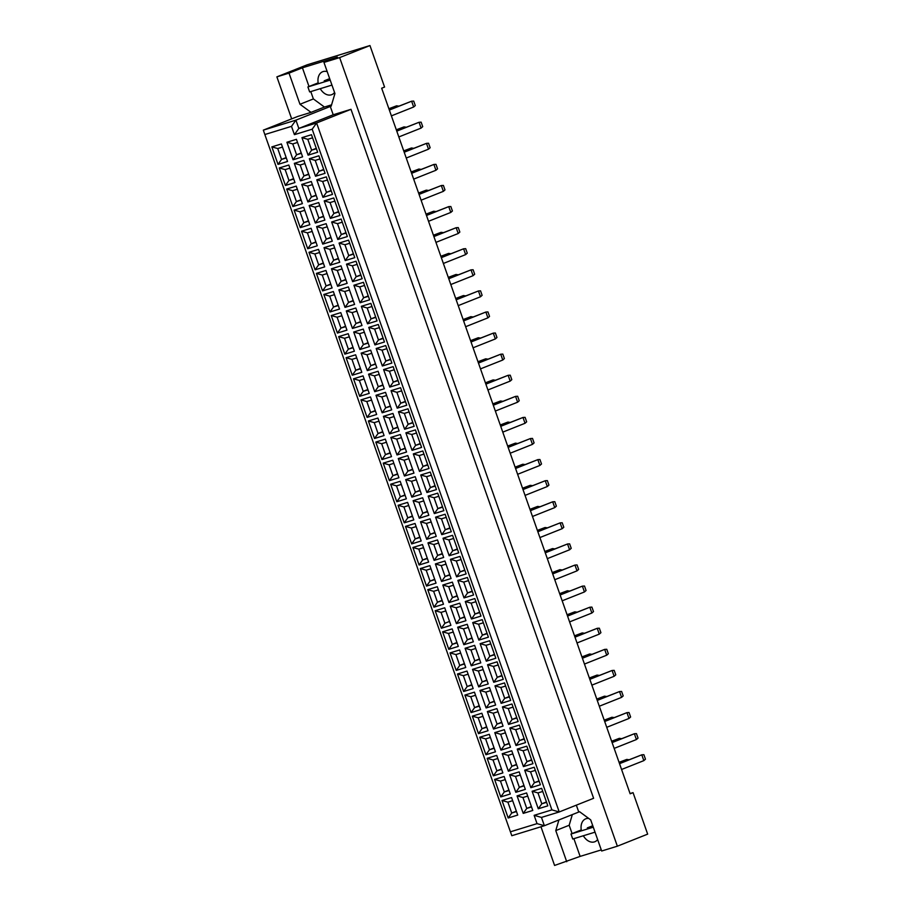 <?xml version="1.0" encoding="UTF-8"?>
<svg xmlns="http://www.w3.org/2000/svg" width="911" height="911" viewBox="0 0 911 911"><rect width="100%" height="100%" fill="white"/><g stroke="black" fill="none" stroke-linecap="round" stroke-linejoin="round"><path stroke-width="1.37" d="M588.711 818.42A12.333 8.654 -111.7 0 0 585.739 818.83A12.333 8.654 -111.7 0 0 581.423 830.821M576.344 805.165L578.758 812.043L579.647 811.769L590.704 819.877L601.67 851.011L617.362 846.194L647.664 834.134L633.054 792.638L630.048 793.549M573.884 838.655L580.125 856.397L554.583 865.45L540.963 826.767M580.125 856.397L601.283 849.906M558.921 819.934L555.767 830.593L566.722 861.726M633.054 792.638L630.139 793.788L381.663 88.219L384.579 87.057L369.957 45.55L339.655 57.598L323.963 62.415L337.366 57.086L302.418 67.801L289.015 73.131L299.981 104.264L311.038 112.372L297.715 116.46L263.336 130.136L295.916 120.138L298.831 128.44L316.607 122.985L559.229 811.963L541.464 817.418L544.379 825.719L511.811 835.717L510.399 831.811L537.046 823.635L534.131 815.334L551.895 809.879L312.188 129.203L294.424 134.657L291.497 126.356L264.839 134.532L510.399 831.811M289.015 73.131L276.876 76.866L291.668 118.863M369.957 45.55L307.178 64.806L276.876 76.866M617.362 846.194L339.655 57.598M327.22 71.662A12.333 8.654 -111.7 0 0 322.642 71.741A12.333 8.654 -111.7 0 0 318.338 83.744M551.895 809.879L559.229 811.963L593.608 798.298L350.986 109.32L333.21 114.763L330.283 106.462L331.171 106.188L334.929 93.548L323.963 62.415M350.986 109.32L316.607 122.985L312.188 129.203M578.758 812.043L544.379 825.719L537.046 823.635M330.283 106.462L295.916 120.138L291.497 126.356M310.788 91.578L313.384 98.935L324.441 107.042L331.57 104.845M324.441 107.042L311.038 112.372M333.21 114.763L298.831 128.44L294.424 134.657M313.384 98.935L299.981 104.264M302.418 67.801L309 86.499M320.251 88.674A12.333 8.654 -111.7 0 0 331.763 94.653A12.333 8.654 -111.7 0 0 334.553 92.478M572.324 814.605L569.17 825.264L572.097 833.588M569.17 825.264L555.767 830.593M583.347 835.751A12.333 8.654 -111.7 0 0 594.849 841.741A12.333 8.654 -111.7 0 0 597.639 839.566M312.575 137.846L307.804 139.303L311.63 150.178L316.402 148.721M316.265 148.334L311.63 150.178L308.1 155.155L301.94 137.641L311.471 134.714L317.643 152.228L308.1 155.155M508.19 817.998L502.018 800.484L511.561 797.558L517.721 815.072L508.19 817.998L511.72 813.033L516.491 811.564M523.233 813.386L517.061 795.872L526.604 792.946L532.776 810.46L523.233 813.386L526.763 808.41L531.534 806.952M538.276 808.774L532.115 791.26L541.646 788.334L547.818 805.848L538.276 808.774L541.806 803.798L546.577 802.34M500.765 796.92L494.593 779.406L504.136 776.479L510.297 793.993L500.765 796.92L504.295 791.944L509.067 790.486M515.808 792.308L509.636 774.783L519.179 771.868L525.34 789.381L515.808 792.308L519.338 787.332L524.11 785.863M530.851 787.685L524.69 770.171L534.222 767.244L540.394 784.758L530.851 787.685L534.381 782.708L539.153 781.251M493.341 775.83L487.169 758.316L496.711 755.39L502.872 772.904L493.341 775.83L496.871 770.854L501.642 769.396M508.384 771.218L502.212 753.704L511.754 750.778L517.915 768.292L508.384 771.218L511.914 766.242L516.685 764.784M523.426 766.606L517.266 749.093L526.797 746.166L532.969 763.68L523.426 766.606L526.957 761.63L531.728 760.161M485.916 754.752L479.744 737.238L489.287 734.312L495.447 751.826L485.916 754.752L489.446 749.776L494.217 748.307M500.959 750.129L494.787 732.615L504.33 729.688L510.49 747.214L500.959 750.129L504.489 745.164L509.26 743.695M516.002 745.517L509.83 728.003L519.372 725.076L525.545 742.59L516.002 745.517L519.532 740.541L524.303 739.083M478.491 733.662L472.319 716.148L481.862 713.222L488.023 730.736L478.491 733.662L482.021 728.686L486.793 727.229M493.534 729.051L487.362 711.537L496.905 708.61L503.066 726.124L493.534 729.051L497.064 724.074L501.836 722.617M508.577 724.439L502.405 706.925L511.948 703.998L518.12 721.512L508.577 724.439L512.107 719.462L516.879 717.993M471.067 712.584L464.895 695.07L474.437 692.144L480.598 709.658L471.067 712.584L474.597 707.608L479.368 706.139M486.11 707.961L479.938 690.447L489.48 687.52L495.641 705.034L486.11 707.961L489.64 702.996L494.411 701.527M501.152 703.349L494.98 685.835L504.523 682.908L510.684 700.422L501.152 703.349L504.683 698.373L509.454 696.915M463.642 691.495L457.47 673.981L467.013 671.054L473.173 688.568L463.642 691.495L467.172 686.518L471.944 685.061M478.685 686.883L472.513 669.369L482.056 666.442L488.216 683.956L478.685 686.883L482.215 681.906L486.986 680.449M493.728 682.271L487.556 664.745L497.099 661.83L503.259 679.344L493.728 682.271L497.258 677.294L502.029 675.825M456.217 670.416L450.045 652.891L459.588 649.976L465.749 667.49L456.217 670.416L459.748 665.44L464.519 663.971M471.26 665.793L465.088 648.279L474.631 645.352L480.792 662.866L471.26 665.793L474.79 660.817L479.562 659.359M486.303 661.181L480.131 643.667L489.674 640.74L495.835 658.254L486.303 661.181L489.833 656.205L494.605 654.747M448.793 649.327L442.621 631.813L452.152 628.886L458.324 646.4L448.793 649.327L452.323 644.35L457.094 642.893M463.836 644.715L457.664 627.201L467.206 624.274L473.367 641.788L463.836 644.715L467.366 639.738L472.137 638.269M478.879 640.103L472.707 622.577L482.249 619.662L488.41 637.176L478.879 640.103L482.409 635.126L487.18 633.657M441.368 628.237L435.196 610.723L444.727 607.808L450.899 625.322L441.368 628.237L444.898 623.272L441.061 612.397L445.832 610.928M456.411 623.625L450.239 606.111L459.782 603.184L465.942 620.698L456.411 623.625L459.941 618.649L464.712 617.191M471.454 619.013L465.282 601.499L474.825 598.573L480.985 616.087L471.454 619.013L474.984 614.037L479.755 612.579M433.943 607.159L427.771 589.645L437.303 586.718L443.475 604.232L433.943 607.159L437.474 602.182L442.234 600.725M448.986 602.547L442.814 585.033L452.357 582.106L458.518 599.62L448.986 602.547L452.516 597.57L457.288 596.101M464.029 597.923L457.857 580.409L467.4 577.483L473.561 595.008L464.029 597.923L467.559 592.959L472.331 591.49M426.519 586.069L420.347 568.555L429.878 565.629L436.05 583.154L426.519 586.069L430.049 581.104L434.809 579.635M441.562 581.457L435.39 563.943L444.932 561.017L451.093 578.531L441.562 581.457L445.092 576.481L449.863 575.023M456.605 576.845L450.433 559.331L459.975 556.405L466.136 573.919L456.605 576.845L460.135 571.869L464.906 570.411M419.094 564.991L412.922 547.477L422.453 544.55L428.625 562.064L419.094 564.991L422.624 560.014L427.384 558.557M434.137 560.379L427.965 542.865L437.496 539.938L443.668 557.452L434.137 560.379L437.667 555.403L442.439 553.934M449.18 555.756L443.008 538.242L452.551 535.315L458.711 552.829L449.18 555.756L452.71 550.791L457.481 549.322M411.67 543.901L405.497 526.387L415.029 523.461L421.201 540.975L411.67 543.901L415.2 538.925L419.96 537.467M426.712 539.289L420.54 521.775L430.072 518.849L436.244 536.363L426.712 539.289L430.243 534.313L435.014 532.855M441.755 534.677L435.583 517.163L445.126 514.237L451.287 531.751L441.755 534.677L445.285 529.701L450.057 528.243M404.245 522.823L398.073 505.309L407.604 502.382L413.776 519.896L404.245 522.823L407.775 517.847L412.535 516.389M419.288 518.211L413.116 500.686L422.647 497.77L428.819 515.284L419.288 518.211L422.818 513.235L427.578 511.766M434.331 513.588L428.159 496.074L437.701 493.147L443.862 510.661L434.331 513.588L437.861 508.611L442.632 507.154M396.82 501.733L390.648 484.219L400.18 481.293L406.352 498.807L396.82 501.733L400.35 496.757L405.11 495.299M411.863 497.121L405.691 479.607L415.222 476.681L421.394 494.195L411.863 497.121L415.393 492.145L420.153 490.687M426.906 492.509L420.734 474.995L430.277 472.069L436.437 489.583L426.906 492.509L430.436 487.533L435.207 486.064M389.384 480.655L383.224 463.141L392.755 460.214L398.927 477.728L389.384 480.655L392.926 475.679L397.686 474.21M404.438 476.032L398.266 458.518L407.798 455.591L413.97 473.116L404.438 476.032L407.969 471.067L412.729 469.598M419.481 471.42L413.309 453.906L422.852 450.979L429.013 468.493L419.481 471.42L423.011 466.443L427.783 464.986M381.96 459.565L375.799 442.051L385.33 439.125L391.502 456.639L381.96 459.565L385.49 454.589L390.261 453.131M397.014 454.953L390.842 437.439L400.373 434.513L406.545 452.027L397.014 454.953L400.544 449.977L405.304 448.519M412.057 450.341L405.885 432.827L415.416 429.901L421.588 447.415L412.057 450.341L415.587 445.365L420.358 443.896M374.535 438.487L368.374 420.973L377.906 418.047L384.078 435.56L374.535 438.487L378.065 433.511L382.836 432.042M389.589 433.864L383.417 416.35L392.948 413.423L399.12 430.937L389.589 433.864L393.119 428.899L397.879 427.43M404.632 429.252L398.46 411.738L407.991 408.811L414.163 426.325L404.632 429.252L408.162 424.275L412.922 422.818M367.11 417.397L360.95 399.883L370.481 396.957L376.653 414.471L367.11 417.397L370.64 412.421L375.412 410.963M382.164 412.785L375.992 395.272L385.524 392.345L391.696 409.859L382.164 412.785L385.695 407.809L390.455 406.352M397.207 408.174L391.035 390.648L400.567 387.733L406.739 405.247L397.207 408.174L400.738 403.197L405.497 401.728M359.686 396.319L353.525 378.794L363.056 375.879L369.228 393.393L359.686 396.319L363.216 391.343L367.987 389.874M374.728 391.696L368.568 374.182L378.099 371.255L384.271 388.769L374.728 391.696L378.27 386.719L383.03 385.262M389.783 387.084L383.611 369.57L393.142 366.643L399.314 384.157L389.783 387.084L393.313 382.108L398.073 380.65M352.261 375.23L346.1 357.716L355.632 354.789L361.804 372.303L352.261 375.23L355.791 370.253L360.562 368.796M367.304 370.618L361.143 353.104L370.675 350.177L376.847 367.691L367.304 370.618L370.845 365.641L375.605 364.172M382.358 365.994L376.186 348.48L385.717 345.565L391.889 363.079L382.358 365.994L385.888 361.029L390.648 359.56M344.836 354.14L338.676 336.626L348.207 333.699L354.379 351.225L344.836 354.14L348.366 349.175L353.138 347.706M359.879 349.528L353.719 332.014L363.25 329.087L369.422 346.601L359.879 349.528L363.409 344.552L368.181 343.094M374.933 344.916L368.761 327.402L378.293 324.475L384.465 341.989L374.933 344.916L378.464 339.94L383.224 338.482M337.412 333.062L331.251 315.548L340.782 312.621L346.954 330.135L337.412 333.062L340.942 328.085L345.713 326.628M352.455 328.45L346.294 310.936L355.825 308.009L361.997 325.523L352.455 328.45L355.985 323.473L360.756 322.004M367.509 323.826L361.337 306.312L370.868 303.386L377.04 320.911L367.509 323.826L371.039 318.861L375.799 317.392M329.987 311.972L323.826 294.458L333.358 291.531L339.53 309.057L329.987 311.972L333.517 307.007L338.288 305.538M345.03 307.36L338.869 289.846L348.401 286.919L354.573 304.433L345.03 307.36L348.56 302.384L353.331 300.926M360.084 302.748L353.912 285.234L363.443 282.308L369.615 299.821L360.084 302.748L363.614 297.772L368.374 296.314M322.562 290.894L316.402 273.38L325.933 270.453L332.105 287.967L322.562 290.894L326.092 285.917L330.864 284.46M337.605 286.282L331.445 268.768L340.976 265.841L347.148 283.355L337.605 286.282L341.135 281.305L345.907 279.836M352.648 281.658L346.487 264.144L356.019 261.218L362.191 278.732L352.648 281.658L356.19 276.693L360.95 275.224M315.138 269.804L308.977 252.29L318.508 249.363L324.68 266.877L315.138 269.804L318.668 264.828L323.439 263.37M330.181 265.192L324.02 247.678L333.551 244.752L339.723 262.266L330.181 265.192L333.711 260.216L338.482 258.758M345.223 260.58L339.063 243.066L348.594 240.14L354.766 257.654L345.223 260.58L348.754 255.604L353.525 254.146M307.713 248.726L301.552 231.212L311.084 228.285L317.256 245.799L307.713 248.726L311.243 243.749L316.015 242.292M322.756 244.114L316.595 226.588L326.127 223.673L332.299 241.187L322.756 244.114L326.286 239.137L331.057 237.669M337.799 239.491L331.638 221.977L341.17 219.05L347.342 236.564L337.799 239.491L341.329 234.514L346.1 233.057M300.288 227.636L294.116 210.122L303.659 207.196L309.831 224.71L300.288 227.636L303.818 222.66L308.59 221.202M315.331 223.024L309.171 205.51L318.702 202.584L324.874 220.098L315.331 223.024L318.861 218.048L323.633 216.59M330.374 218.412L324.214 200.898L333.745 197.972L339.917 215.486L330.374 218.412L333.904 213.436L338.676 211.967M292.864 206.558L286.692 189.044L296.234 186.117L302.406 203.631L292.864 206.558L296.394 201.582L301.165 200.113M307.907 201.935L301.746 184.421L311.277 181.494L317.449 199.019L307.907 201.935L311.437 196.97L316.208 195.501M322.95 197.323L316.789 179.809L326.32 176.882L332.492 194.396L322.95 197.323L326.48 192.346L331.251 190.889M285.439 185.468L279.267 167.954L288.81 165.028L294.97 182.542L285.439 185.468L288.969 180.492L293.741 179.034M300.482 180.856L294.321 163.342L303.853 160.416L310.025 177.93L300.482 180.856L304.012 175.88L308.783 174.422M315.525 176.244L309.364 158.73L318.896 155.804L325.068 173.318L315.525 176.244L319.055 171.268L323.826 169.799M278.014 164.39L271.842 146.876L281.385 143.949L287.546 161.463L278.014 164.39L281.545 159.414L286.316 157.945M293.057 159.767L286.897 142.253L296.428 139.326L302.6 156.84L293.057 159.767L296.587 154.802L301.359 153.333M301.94 137.641L307.804 139.303M297.533 142.458L292.761 143.927L296.587 154.802L301.222 152.957M282.49 147.07L277.718 148.539L281.545 159.414L286.179 157.569M320 158.924L315.229 160.393L319.055 171.268L323.69 169.423M304.957 163.547L300.186 165.005L304.012 175.88L308.647 174.035M289.914 168.159L285.143 169.617L288.969 180.492L293.604 178.647M327.425 180.014L322.653 181.471L326.48 192.346L331.114 190.501M312.382 184.626L307.611 186.095L311.437 196.97L316.071 195.125M297.339 189.237L292.568 190.706L296.394 201.582L301.029 199.737M334.849 201.103L330.078 202.561L333.904 213.436L338.539 211.591M319.807 205.715L315.035 207.173L318.861 218.048L323.496 216.203M304.764 210.327L299.992 211.785L303.818 222.66L308.453 220.826M342.274 222.182L337.503 223.65L341.329 234.514L345.964 232.681M327.231 226.793L322.46 228.262L326.286 239.137L330.921 237.293M312.188 231.417L307.417 232.874L311.243 243.749L315.878 241.905M349.699 243.271L344.927 244.729L348.754 255.604L353.388 253.759M334.656 247.883L329.884 249.341L333.711 260.216L338.345 258.371M319.613 252.495L314.842 253.964L318.668 264.828L323.303 262.994M357.123 264.349L352.352 265.818L356.19 276.693L360.824 274.849M342.08 268.961L337.309 270.43L341.135 281.305L345.77 279.461M327.038 273.585L322.266 275.042L326.092 285.917L330.727 284.073M364.548 285.439L359.777 286.897L363.614 297.772L368.249 295.927M349.505 290.051L344.734 291.509L348.56 302.384L353.195 300.539M334.462 294.663L329.691 296.132L333.517 307.007L338.152 305.162M371.973 306.517L367.201 307.986L371.039 318.861L375.674 317.017M356.93 311.129L352.158 312.598L355.985 323.473L360.619 321.629M341.887 315.753L337.116 317.21L340.942 328.085L345.576 326.24M379.397 327.607L374.626 329.065L378.464 339.94L383.098 338.095M364.354 332.219L359.583 333.677L363.409 344.552L368.044 342.718M349.312 336.831L344.54 338.3L348.366 349.175L353.001 347.33M386.822 348.685L382.051 350.154L385.888 361.029L390.523 359.185M371.779 353.309L367.008 354.766L370.845 365.641L375.48 363.796M356.736 357.921L351.965 359.378L355.791 370.253L360.426 368.408M394.247 369.775L389.475 371.232L393.313 382.108L397.948 380.263M379.204 374.387L374.432 375.856L378.27 386.719L382.905 384.886M364.161 378.999L359.389 380.468L363.216 391.343L367.85 389.498M401.671 390.853L396.9 392.322L400.738 403.197L405.372 401.352M386.628 395.476L381.857 396.934L385.695 407.809L390.329 405.964M371.586 400.088L366.814 401.546L370.64 412.421L375.275 410.576M409.096 411.943L404.325 413.4L408.162 424.275L412.797 422.431M394.053 416.555L389.282 418.024L393.119 428.899L397.754 427.054M379.01 421.167L374.239 422.636L378.065 433.511L382.7 431.666M416.521 433.021L411.749 434.49L415.587 445.365L420.222 443.52M401.478 437.644L396.706 439.102L400.544 449.977L405.179 448.132M386.435 442.256L381.663 443.714L385.49 454.589L390.124 452.744M423.945 454.111L419.185 455.568L423.011 466.443L427.646 464.599M408.902 458.723L404.131 460.192L407.969 471.067L412.603 469.222M393.859 463.346L389.088 464.804L392.926 475.679L397.56 473.834M431.37 475.2L426.61 476.658L430.436 487.533L435.071 485.688M416.327 479.812L411.556 481.27L415.393 492.145L420.028 490.3M401.284 484.424L396.513 485.882L400.35 496.757L404.985 494.924M438.795 496.279L434.035 497.748L437.861 508.611L442.495 506.778M423.752 500.891L418.98 502.36L422.818 513.235L427.453 511.39M408.709 505.514L403.937 506.971L407.775 517.847L412.41 516.002M446.219 517.368L441.459 518.826L445.285 529.701L449.92 527.856M431.176 521.98L426.405 523.438L430.243 534.313L434.877 532.468M416.133 526.592L411.362 528.061L415.2 538.925L419.834 537.091M453.644 538.447L448.884 539.916L452.71 550.791L457.345 548.946M438.601 543.058L433.83 544.527L437.667 555.403L442.302 553.558M423.558 547.682L418.787 549.139L422.624 560.014L427.259 558.17M461.068 559.536L456.309 560.994L460.135 571.869L464.769 570.024M446.026 564.148L441.266 565.606L445.092 576.481L449.727 574.636M430.983 568.76L426.211 570.229L430.049 581.104L434.684 579.259M468.493 580.614L463.733 582.083L467.559 592.959L472.194 591.114M453.45 585.226L448.69 586.695L452.516 597.57L457.151 595.726M438.407 589.85L433.636 591.307L437.474 602.182L442.108 600.338M475.918 601.704L471.158 603.162L474.984 614.037L479.619 612.192M460.875 606.316L456.115 607.774L459.941 618.649L464.576 616.815M449.533 621.427L444.898 623.272M483.354 622.782L478.582 624.251L482.409 635.126L487.043 633.282M468.3 627.406L463.54 628.863L467.366 639.738L472 637.894M453.257 632.018L448.485 633.475L452.323 644.35L456.958 642.506M490.778 643.872L486.007 645.33L489.833 656.205L494.468 654.36M475.724 648.484L470.964 649.953L474.79 660.817L479.425 658.983M460.681 653.096L455.921 654.565L459.748 665.44L464.382 663.595M498.203 664.95L493.432 666.419L497.258 677.294L501.893 675.45M483.149 669.574L478.389 671.031L482.215 681.906L486.85 680.062M468.106 674.186L463.346 675.643L467.172 686.518L471.807 684.673M505.628 686.04L500.856 687.498L504.683 698.373L509.317 696.528M490.573 690.652L485.814 692.121L489.64 702.996L494.274 701.151M475.531 695.264L470.771 696.733L474.597 707.608L479.232 705.763M513.052 707.118L508.281 708.587L512.107 719.462L516.742 717.617M497.998 711.742L493.238 713.199L497.064 724.074L501.699 722.229M482.955 716.353L478.195 717.811L482.021 728.686L486.656 726.841M520.477 728.208L515.706 729.665L519.532 740.541L524.167 738.696M505.434 732.82L500.663 734.289L504.489 745.164L509.124 743.319M490.38 737.443L485.62 738.901L489.446 749.776L494.081 747.931M527.902 749.297L523.13 750.755L526.957 761.63L531.591 759.785M512.859 753.909L508.087 755.367L511.914 766.242L516.548 764.397M497.805 758.521L493.045 759.979L496.871 770.854L501.505 769.021M535.326 770.376L530.555 771.845L534.381 782.708L539.016 780.875M520.283 774.988L515.512 776.457L519.338 787.332L523.973 785.487M505.229 779.611L500.469 781.069L504.295 791.944L508.93 790.099M542.751 791.465L537.98 792.923L541.806 803.798L546.441 801.953M527.708 796.077L522.937 797.535L526.763 808.41L531.398 806.565M512.654 800.689L507.894 802.158L511.72 813.033L516.355 811.189M286.897 142.253L292.761 143.927M271.842 146.876L277.718 148.539M309.364 158.73L315.229 160.393M294.321 163.342L300.186 165.005M279.267 167.954L285.143 169.617M316.789 179.809L322.653 181.471M301.746 184.421L307.611 186.095M286.692 189.044L292.568 190.706M324.214 200.898L330.078 202.561M309.171 205.51L315.035 207.173M294.116 210.122L299.992 211.785M331.638 221.977L337.503 223.65M316.595 226.588L322.46 228.262M301.552 231.212L307.417 232.874M339.063 243.066L344.927 244.729M324.02 247.678L329.884 249.341M308.977 252.29L314.842 253.964M346.487 264.144L352.352 265.818M331.445 268.768L337.309 270.43M316.402 273.38L322.266 275.042M353.912 285.234L359.777 286.897M338.869 289.846L344.734 291.509M323.826 294.458L329.691 296.132M361.337 306.312L367.201 307.986M346.294 310.936L352.158 312.598M331.251 315.548L337.116 317.21M368.761 327.402L374.626 329.065M353.719 332.014L359.583 333.677M338.676 336.626L344.54 338.3M376.186 348.48L382.051 350.154M361.143 353.104L367.008 354.766M346.1 357.716L351.965 359.378M383.611 369.57L389.475 371.232M368.568 374.182L374.432 375.856M353.525 378.794L359.389 380.468M391.035 390.648L396.9 392.322M375.992 395.272L381.857 396.934M360.95 399.883L366.814 401.546M398.46 411.738L404.325 413.4M383.417 416.35L389.282 418.024M368.374 420.973L374.239 422.636M405.885 432.827L411.749 434.49M390.842 437.439L396.706 439.102M375.799 442.051L381.663 443.714M413.309 453.906L419.185 455.568M398.266 458.518L404.131 460.192M383.224 463.141L389.088 464.804M420.734 474.995L426.61 476.658M405.691 479.607L411.556 481.27M390.648 484.219L396.513 485.882M428.159 496.074L434.035 497.748M413.116 500.686L418.98 502.36M398.073 505.309L403.937 506.971M435.583 517.163L441.459 518.826M420.54 521.775L426.405 523.438M405.497 526.387L411.362 528.061M443.008 538.242L448.884 539.916M427.965 542.865L433.83 544.527M412.922 547.477L418.787 549.139M450.433 559.331L456.309 560.994M435.39 563.943L441.266 565.606M420.347 568.555L426.211 570.229M457.857 580.409L463.733 582.083M442.814 585.033L448.69 586.695M427.771 589.645L433.636 591.307M465.282 601.499L471.158 603.162M450.239 606.111L456.115 607.774M435.196 610.723L441.061 612.397M472.707 622.577L478.582 624.251M457.664 627.201L463.54 628.863M442.621 631.813L448.485 633.475M480.131 643.667L486.007 645.33M465.088 648.279L470.964 649.953M450.045 652.891L455.921 654.565M487.556 664.745L493.432 666.419M472.513 669.369L478.389 671.031M457.47 673.981L463.346 675.643M494.98 685.835L500.856 687.498M479.938 690.447L485.814 692.121M464.895 695.07L470.771 696.733M502.405 706.925L508.281 708.587M487.362 711.537L493.238 713.199M472.319 716.148L478.195 717.811M509.83 728.003L515.706 729.665M494.787 732.615L500.663 734.289M479.744 737.238L485.62 738.901M517.266 749.093L523.13 750.755M502.212 753.704L508.087 755.367M487.169 758.316L493.045 759.979M524.69 770.171L530.555 771.845M509.636 774.783L515.512 776.457M494.593 779.406L500.469 781.069M532.115 791.26L537.98 792.923M517.061 795.872L522.937 797.535M502.018 800.484L507.894 802.158M264.839 134.532L263.336 130.136M541.464 817.418L534.131 815.334M396.945 106.872L396.581 105.813L398.824 106.132M388.929 108.853L396.581 105.813L388.883 108.716M391.4 115.868L413.662 107.008L411.624 101.201L389.35 110.06M389.304 109.912L411.624 101.201L413.708 101.087L415.291 105.562L413.662 107.008M404.37 127.961L404.006 126.902L406.249 127.21M396.353 129.943L404.006 126.902L396.308 129.795M398.824 136.946L421.087 128.098L419.049 122.279L396.775 131.138M396.729 131.002L419.049 122.279L421.133 122.165L422.715 126.652L421.087 128.098M411.795 149.04L411.43 147.981L413.674 148.299M403.778 151.021L411.43 147.981L403.732 150.884M426.644 191.208L426.28 190.148L428.523 190.467M418.627 193.189L426.28 190.148L418.582 193.052M441.505 233.375L441.129 232.316L443.372 232.635M433.477 235.357L441.129 232.316L433.431 235.22M456.354 275.543L455.978 274.484L458.222 274.803M448.326 277.525L455.978 274.484L448.28 277.388M406.249 158.036L428.512 149.176L426.473 143.369L404.199 152.228M404.154 152.08L426.473 143.369L428.557 143.255L430.14 147.73L428.512 149.176M421.098 200.204L443.372 191.344L441.323 185.537L419.049 194.396M419.003 194.248L441.323 185.537L443.406 185.423L444.989 189.898L443.372 191.344M435.948 242.372L458.222 233.512L456.172 227.704L433.909 236.564M433.852 236.416L456.172 227.704L458.267 227.591L459.839 232.066L458.222 233.512M450.797 284.539L473.071 275.68L471.021 269.872L448.759 278.732M448.702 278.584L471.021 269.872L473.116 269.758L474.688 274.234L473.071 275.68M419.219 170.129L418.855 169.07L421.098 169.378M411.203 172.111L418.855 169.07L411.157 171.963M434.08 212.297L433.704 211.238L435.948 211.546M426.052 214.279L433.704 211.238L426.006 214.131M448.929 254.465L448.554 253.406L450.797 253.725M440.901 256.446L448.554 253.406L440.856 256.298M463.779 296.633L463.403 295.574L465.646 295.893M455.751 298.614L463.403 295.574L455.705 298.478M413.674 179.125L435.948 170.266L433.898 164.447L411.624 173.306M411.578 173.17L433.898 164.447L435.982 164.333L437.565 168.82L435.948 170.266M428.523 221.293L450.797 212.434L448.747 206.626L426.485 215.474M426.428 215.338L448.747 206.626L450.831 206.501L452.414 210.988L450.797 212.434M443.372 263.461L465.646 254.602L463.597 248.794L441.334 257.642M441.277 257.506L463.597 248.794L465.692 248.669L467.263 253.156L465.646 254.602M458.222 305.629L480.496 296.77L478.446 290.962L456.183 299.81M456.126 299.673L478.446 290.962L480.541 290.837L482.113 295.323L480.496 296.77M331.946 85.087L309.649 91.931L307.895 86.944L330.192 80.1M318.167 82.855L307.895 86.944M329.68 78.642L324.214 80.817M595.042 832.164L572.734 839.008L570.981 834.032L593.289 827.188M581.252 829.944L570.981 834.032M592.765 825.73L587.299 827.905M471.203 317.723L470.828 316.664L473.071 316.971M463.187 319.704L470.828 316.664L463.13 319.556M486.053 359.891L485.677 358.832L487.92 359.139M478.036 361.872L485.677 358.832L477.979 361.724M500.902 402.058L500.526 400.999L502.77 401.307M492.885 404.04L500.526 400.999L492.828 403.892M465.646 326.707L487.92 317.859L485.87 312.04L463.608 320.9M463.551 320.763L485.87 312.04L487.966 311.926L489.537 316.413L487.92 317.859M480.496 368.875L502.77 360.027L500.72 354.208L478.457 363.068M478.4 362.931L500.72 354.208L502.815 354.094L504.387 358.581L502.77 360.027M495.345 411.043L517.619 402.195L515.569 396.376L493.306 405.236M493.25 405.099L515.569 396.376L517.664 396.262L519.236 400.749L517.619 402.195M478.628 338.801L478.252 337.742L480.496 338.061M470.611 340.782L478.252 337.742L470.554 340.646M493.477 380.969L493.102 379.91L495.345 380.229M485.461 382.95L493.102 379.91L485.404 382.814M508.327 423.137L507.951 422.078L510.194 422.397M500.31 425.118L507.951 422.078L500.253 424.981M473.071 347.797L495.345 338.938L493.295 333.13L471.033 341.989M470.976 341.841L493.295 333.13L495.39 333.005L496.962 337.491L495.345 338.938M487.92 389.965L510.194 381.105L508.144 375.298L485.882 384.157M485.825 384.009L508.144 375.298L510.24 375.184L511.811 379.659L510.194 381.105M502.781 432.133L525.043 423.273L522.994 417.466L500.731 426.325M500.674 426.177L522.994 417.466L525.089 417.352L526.66 421.827L525.043 423.273M523.176 465.305L522.8 464.246L525.043 464.564M515.159 467.286L522.8 464.246L515.102 467.149M538.025 507.473L537.649 506.414L539.893 506.732M530.008 509.454L537.649 506.414L529.951 509.317M552.875 549.64L552.499 548.581L554.742 548.9M544.858 551.622L552.499 548.581L544.801 551.485M567.724 591.82L567.348 590.761L569.591 591.068M559.707 593.801L567.348 590.761L559.661 593.653M582.573 633.988L582.197 632.929L584.441 633.236M574.556 635.969L582.197 632.929L574.511 635.821M597.422 676.156L597.047 675.097L599.29 675.404M589.406 678.137L597.047 675.097L589.36 677.989M612.272 718.323L611.896 717.264L614.139 717.572M604.255 720.305L611.896 717.264L604.209 720.157M627.121 760.491L626.757 759.432L629 759.751M619.104 762.473L626.757 759.432L619.059 762.325M517.63 474.301L539.893 465.441L537.843 459.634L515.58 468.493M515.524 468.345L537.843 459.634L539.938 459.52L541.51 463.995L539.893 465.441M532.48 516.469L554.742 507.609L552.692 501.802L530.43 510.661M530.384 510.513L552.692 501.802L554.788 501.688L556.37 506.163L554.742 507.609M547.329 558.637L569.591 549.777L567.542 543.969L545.279 552.829M545.233 552.681L567.542 543.969L569.637 543.856L571.22 548.331L569.591 549.777M562.178 600.804L584.441 591.956L582.391 586.137L560.128 594.997M560.083 594.86L582.391 586.137L584.486 586.024L586.069 590.51L584.441 591.956M577.027 642.972L599.29 634.124L597.24 628.305L574.978 637.165M574.932 637.028L597.24 628.305L599.336 628.191L600.918 632.678L599.29 634.124M591.877 685.14L614.139 676.292L612.101 670.473L589.827 679.333M589.781 679.196L612.101 670.473L614.185 670.359L615.768 674.846L614.139 676.292M606.726 727.32L628.989 718.46L626.95 712.641L604.676 721.501M604.631 721.364L626.95 712.641L629.034 712.527L630.617 717.014L628.989 718.46M621.575 769.488L643.838 760.628L641.799 754.82L619.526 763.669M619.48 763.532L641.799 754.82L643.883 754.695L645.466 759.182L643.838 760.628M510.206 453.222L532.468 444.363L530.418 438.544L508.156 447.403M508.099 447.267L530.418 438.544L532.514 438.43L534.085 442.917L532.468 444.363M525.055 495.39L547.317 486.531L545.268 480.723L523.005 489.571M522.96 489.435L545.268 480.723L547.363 480.598L548.934 485.085L547.317 486.531M539.904 537.558L562.167 528.699L560.117 522.891L537.854 531.739M537.809 531.603L560.117 522.891L562.212 522.766L563.795 527.253L562.167 528.699M554.753 579.726L577.016 570.867L574.966 565.059L552.704 573.907M552.658 573.771L574.966 565.059L577.062 564.934L578.644 569.421L577.016 570.867M569.603 621.894L591.865 613.035L589.816 607.227L567.553 616.087M567.507 615.938L589.816 607.227L591.911 607.102L593.494 611.588L591.865 613.035M584.452 664.062L606.715 655.203L604.676 649.395L582.402 658.254M582.357 658.106L604.676 649.395L606.76 649.281L608.343 653.756L606.715 655.203M599.301 706.23L621.564 697.37L619.526 691.563L597.252 700.422M597.206 700.274L619.526 691.563L621.609 691.449L623.192 695.924L621.564 697.37M614.151 748.398L636.413 739.538L634.375 733.731L612.101 742.59M612.055 742.442L634.375 733.731L636.459 733.617L638.042 738.092L636.413 739.538M515.751 444.226L515.375 443.167L517.619 443.475M507.734 446.208L515.375 443.167L507.678 446.06M530.601 486.394L530.225 485.335L532.468 485.654M522.584 488.376L530.225 485.335L522.527 488.228M545.45 528.562L545.074 527.503L547.317 527.822M537.433 530.544L545.074 527.503L537.376 530.396M560.299 570.73L559.923 569.671L562.167 569.99M552.282 572.712L559.923 569.671L552.225 572.575M575.148 612.898L574.773 611.839L577.016 612.158M567.132 614.879L574.773 611.839L567.086 614.743M589.998 655.066L589.622 654.007L591.865 654.326M581.981 657.047L589.622 654.007L581.935 656.911M604.847 697.234L604.471 696.175L606.715 696.494M596.83 699.215L604.471 696.175L596.785 699.079M619.696 739.402L619.321 738.343L621.564 738.662M611.68 741.383L619.321 738.343L611.634 741.247"/></g></svg>
